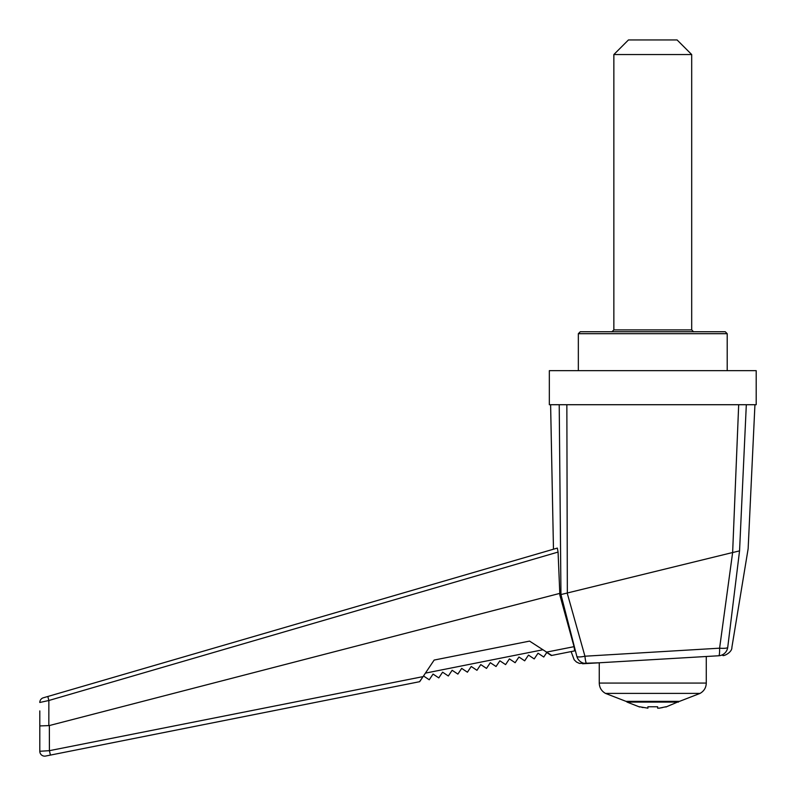 <?xml version="1.0" encoding="UTF-8"?>
<svg xmlns="http://www.w3.org/2000/svg" width="796" height="796" viewBox="0 0 796 796"><rect width="100%" height="100%" fill="white"/><g stroke="black" fill="none" stroke-linecap="round" stroke-linejoin="round"><path stroke-width="1.19" d="M665.904 706.768L659.257 708.161L657.635 708.161L657.635 706.768L647.904 706.768L647.904 708.161L639.636 706.768M665.904 707.017L679.257 701.356M659.257 708.161L662.521 707.584M641.795 707.306L642.999 707.574M621.636 404.716L566.851 404.716L567.339 592.99L732.638 552.514L738.688 404.716L621.636 404.716M559.847 472.516L560.961 594.552L559.22 404.716L549.34 404.716L549.34 370.667L756.2 370.667L756.2 404.716L746.32 404.716L739.554 550.822L727.713 647.506A9.731 1.97 -172.9 0 1 719.594 648.183L732.638 552.514M559.22 404.716L566.851 404.716M738.688 404.716L746.32 404.716M718.748 655.765L586.702 663.516C581.229 663.844 581.229 663.844 586.702 663.516A9.731 1.363 -93.4 0 1 584.941 656.212L719.594 648.183A9.731 1.323 86.6 0 1 718.748 655.765L718.748 655.765A9.731 9.642 -93.4 0 0 727.713 647.506C733.265 647.357 733.265 647.357 727.713 647.506M584.184 663.665L585.558 663.585M585.826 663.575L586.702 663.516A9.731 9.642 86.6 0 1 576.871 656.491C571.329 656.979 571.329 656.979 576.871 656.491L560.951 594.552L559.787 594.841L559.797 593.388L49.362 725.544L49.412 750.668L423.074 676.62L419.542 681.714L45.611 756.051A4.866 4.866 0 0 1 39.8 751.275L39.8 710.918M599.259 683.067L599.259 662.779L598.284 662.839L707.256 656.441L706.281 656.491L706.281 683.067C706.122 687.664 704.042 691.097 700.062 693.396L679.525 701.356L626.014 701.356L605.477 693.396C601.497 691.097 599.428 687.664 599.259 683.067L706.281 683.067M155.807 734.141L261.347 713.166M287.555 707.952L314.072 702.679M422.407 677.625L419.681 681.684L418.547 681.913M551.31 655.526L546.772 652.501L543.758 657.018L538.026 653.208L534.216 658.919L528.484 655.098L524.673 660.819L518.942 656.998L515.131 662.71L509.4 658.889L505.589 664.61L499.858 660.789L496.047 666.511L490.316 662.69L486.505 668.401L480.774 664.58L476.963 670.302L471.232 666.481L467.421 672.202L461.68 668.381L457.879 674.093L452.138 670.272L448.327 675.993L442.596 672.172L438.785 677.893L433.054 674.073L429.243 679.784L423.512 675.963M570.065 651.795L571.12 651.586L574.175 659.784L576.463 662.023L579.408 663.416L599.259 662.799L582.602 663.764M559.797 593.388L558.076 552.066L48.855 700.5L48.835 725.604L39.8 725.922L39.8 751.275L49.412 750.668L50.417 755.096L419.283 681.764M546.275 652.173L574.055 646.66L574.642 650.889L551.737 655.436L529.559 641.108L434.158 660.063L423.074 676.62M574.055 646.66L559.787 594.841M48.835 725.604L49.362 725.544M47.253 696.659L47.83 696.49L48.855 700.5L39.8 702.48A4.866 4.866 0 0 1 43.302 697.803L557.339 548.086L558.076 552.066M733.026 552.454L739.464 550.902M81.65 686.64L553.22 549.28M560.951 594.552L567.18 593.04L584.941 656.212A9.731 2.07 165.5 0 1 576.871 656.491M739.554 550.822C750.996 548.016 750.996 548.016 739.554 550.822L740.489 530.663M677.097 39.949L628.452 39.949L613.855 54.546L691.694 54.546L677.097 39.949M693.634 331.842L691.694 329.902L691.694 54.546M725.255 331.743L580.284 331.743L578.344 333.693L727.206 333.693L725.255 331.743M727.206 370.667L727.206 333.693M626.293 701.356L627.059 702.082L678.481 702.082M425.412 673.127L542.713 649.815M691.694 329.902L613.855 329.902L611.905 331.842M605.477 693.396L700.062 693.396M627.059 702.082L639.636 707.017M553.469 549.21L550.613 404.716M754.936 404.716L748.14 548.713L731.882 647.387C732.221 652.133 724.221 656.212 722.838 655.526M578.344 370.667L578.344 333.693M613.855 329.902L613.855 54.546"/></g></svg>
